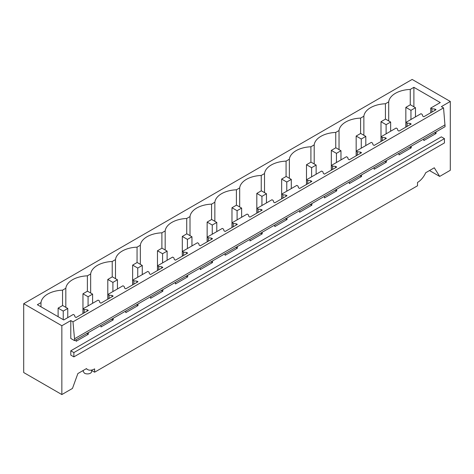 <?xml version="1.0" encoding="UTF-8"?>
<svg xmlns="http://www.w3.org/2000/svg" width="474" height="474" viewBox="0 0 474 474"><rect width="100%" height="100%" fill="white"/><g stroke="black" fill="none" stroke-linecap="round" stroke-linejoin="round"><path stroke-width="0.71" d="M70.792 320.572L70.792 338.466L74.519 340.616L445.086 126.671L443.546 107.888L72.978 321.834L70.792 320.572L61.851 325.733L23.7 303.71L412.149 79.436L450.3 101.46L450.3 170.29L439.676 176.423L429.497 170.545M86.215 368.736L87.631 369.554A14.048 8.111 -60 0 0 94.634 368.867L94.634 372.191L417.517 185.778L417.517 182.454A14.048 8.111 120 0 0 425.693 172.743L434.285 167.784L439.676 176.423M23.7 303.71L23.7 372.54L61.851 394.564L61.851 325.733M411.213 146.229L411.213 147.835L409.613 147.153M398.984 153.292L398.984 154.897L411.213 147.835M386.375 160.567L386.375 162.173L384.775 161.492M374.146 167.63L374.146 169.236L386.375 162.173M361.538 174.906L361.538 176.512L359.938 175.83M349.308 181.969L349.308 183.574L361.538 176.512M336.7 189.244L336.7 190.85L335.1 190.169M324.471 196.307L324.471 197.913L336.7 190.85M311.862 203.583L311.862 205.189L310.263 204.507M299.633 210.646L299.633 212.251L311.862 205.189M287.031 217.927L287.031 219.533L285.425 218.852M274.796 224.984L274.796 226.596L287.031 219.533M262.193 232.266L262.193 233.872L260.587 233.19M249.958 239.329L249.958 240.934L262.193 233.872M237.356 246.604L237.356 248.21L235.75 247.529M225.12 253.667L225.12 255.273L237.356 248.21M212.518 260.943L212.518 262.549L210.912 261.867M200.283 268.006L200.283 269.611L212.518 262.549M187.68 275.281L187.68 276.887L186.081 276.206M175.445 282.344L175.445 283.95L187.68 276.887M162.843 289.62L162.843 291.226L161.243 290.544M150.613 296.683L150.613 298.288L162.843 291.226M138.005 303.964L138.005 305.57L136.405 304.889M125.776 311.021L125.776 312.633L138.005 305.57M113.168 318.303L113.168 319.909L111.568 319.227M100.938 325.365L100.938 326.971L113.168 319.909M88.33 332.641L88.33 334.247L86.73 333.566M76.101 339.704L76.101 341.31L88.33 334.247M87.631 369.554A14.048 8.111 -60 0 1 86.458 368.6L77.866 373.553L72.469 388.431L61.851 394.564M450.3 101.46L441.359 106.626L443.546 107.888M436.05 131.891L436.05 133.496L434.445 132.815M423.815 138.947L423.815 140.559L436.05 133.496M70.792 350.796L70.792 355.103L73.873 356.881L73.873 352.579L70.792 350.796L441.359 136.856L444.44 138.633L73.873 352.579M410.259 104.819L410.259 89.42L413.891 87.323L440.281 102.562L430.748 108.066L431.944 108.753L434.96 109.061L436.05 109.69L423.815 116.752L422.731 116.124L422.198 114.382L421.001 113.695L405.91 122.405L407.107 123.092L407.107 126.398M410.259 89.42A23.185 13.385 -0 0 0 388.71 101.863L385.421 103.759A23.185 13.385 -0 0 0 363.872 116.201L360.584 118.097A23.185 13.385 -0 0 0 339.034 130.54L335.746 132.436A23.185 13.385 -0 0 0 314.197 144.878L310.908 146.78A23.185 13.385 -0 0 0 289.359 159.217L286.071 161.119A23.185 13.385 -0 0 0 264.522 173.561L261.239 175.457A23.185 13.385 -0 0 0 239.69 187.9L236.402 189.796A23.185 13.385 -0 0 0 214.852 202.238L211.564 204.134A23.185 13.385 -0 0 0 190.015 216.577L186.726 218.478A23.185 13.385 -0 0 0 165.177 230.915L161.889 232.817A23.185 13.385 -0 0 0 140.34 245.254L137.051 247.155A23.185 13.385 -0 0 0 115.502 259.598L112.214 261.494A23.185 13.385 -0 0 0 90.664 273.936L87.376 275.832A23.185 13.385 -0 0 0 65.827 288.275L62.538 290.171A23.185 13.385 -0 0 0 40.989 302.613L37.363 304.711L63.753 319.95L73.28 314.446L74.477 315.133L75.01 316.875L76.101 317.503L88.33 310.44L87.24 309.812L84.23 309.504L83.033 308.817L98.118 300.107L99.315 300.794L99.848 302.536L100.938 303.164L113.168 296.102L112.077 295.474L109.061 295.166L107.871 294.478L122.956 285.769L124.152 286.456L124.686 288.198L125.776 288.826L138.005 281.763L136.915 281.135L133.899 280.827L132.708 280.14L147.793 271.424L148.99 272.117L149.523 273.859L150.613 274.487L162.843 267.425L161.752 266.797L158.737 266.489L157.54 265.796L172.631 257.086L173.828 257.779L174.361 259.521L175.445 260.149L187.68 253.086L186.59 252.458L183.574 252.15L182.377 251.457L197.468 242.747L198.665 243.44L199.193 245.177L200.283 245.81L212.518 238.748L211.428 238.114L208.412 237.812L207.215 237.119L222.306 228.409L223.503 229.096L224.03 230.838L225.12 231.466L237.356 224.403L236.265 223.775L233.249 223.467L232.053 222.78L247.144 214.07L248.34 214.758L248.868 216.499L249.958 217.128L262.193 210.065L261.103 209.437L258.087 209.129L256.89 208.442L271.981 199.732L273.172 200.419L273.705 202.161L274.796 202.789L287.031 195.726L285.941 195.098L282.925 194.79L281.728 194.103L296.819 185.387L298.01 186.081L298.543 187.823L299.633 188.451L311.862 181.388L310.778 180.76L307.762 180.452L306.565 179.759L321.65 171.049L322.847 171.742L323.381 173.484L324.471 174.112L336.7 167.049L335.61 166.421L332.6 166.113L331.403 165.42L346.488 156.71L347.685 157.404L348.218 159.14L349.308 159.768L361.538 152.711L360.447 152.077L357.432 151.775L356.241 151.082L371.326 142.372L372.523 143.059L373.056 144.801L374.146 145.429L386.375 138.367L385.285 137.738L382.269 137.43L381.078 136.743L396.163 128.033L397.36 128.721L397.893 130.463L398.984 131.091L411.213 124.028L410.123 123.4L407.107 123.092M434.96 109.061L434.96 110.318M434.96 132.519L434.96 132.862M444.44 138.633L444.44 142.935L73.873 356.881M83.033 308.817L83.033 313.504M107.871 294.478L107.871 299.165M132.708 280.14L132.708 284.827M157.54 265.796L157.54 270.482M182.377 251.457L182.377 256.144M207.215 237.119L207.215 241.805M232.053 222.78L232.053 227.467M256.89 208.442L256.89 213.128M281.728 194.103L281.728 198.79M306.565 179.759L306.565 184.445M331.403 165.42L331.403 170.107M356.241 151.082L356.241 155.768M381.078 136.743L381.078 141.43M405.91 122.405L405.91 127.091M430.748 108.066L430.748 112.753M388.71 120.935L388.71 101.863M445.086 124.834L74.519 338.78L72.978 321.834M385.421 103.759L385.421 119.158M413.891 87.323L413.891 106.792M431.944 108.753L431.944 112.06M74.519 340.616L74.519 338.78M91.648 370.467L91.648 371.474A4.213 2.435 180 0 1 90.41 373.198A4.213 2.435 180 0 1 84.449 373.198L83.217 371.474L83.217 370.467M87.24 309.812L87.24 311.074M87.24 333.269L87.24 333.619M84.23 309.504L84.23 312.81M40.989 302.613L40.989 306.808M62.538 305.576L62.538 290.171M65.827 288.275L65.827 307.348M91.091 370.147L94.634 372.191M363.872 116.201L363.872 135.274M360.584 118.097L360.584 133.502M410.123 123.4L410.123 124.656M410.123 146.857L410.123 147.207M339.034 130.54L339.034 149.612M335.746 132.436L335.746 147.841M385.285 137.738L385.285 139.001M385.285 161.196L385.285 161.545M382.269 137.43L382.269 140.737M314.197 144.878L314.197 163.951M310.908 146.78L310.908 162.179M360.447 152.077L360.447 153.339M360.447 175.534L360.447 175.884M357.432 151.775L357.432 155.081M289.359 159.217L289.359 178.289M286.071 161.119L286.071 176.518M335.61 166.421L335.61 167.678M335.61 189.873L335.61 190.222M332.6 166.113L332.6 169.419M264.522 173.561L264.522 192.628M261.239 175.457L261.239 190.856M310.778 180.76L310.778 182.016M310.778 204.217L310.778 204.561M307.762 180.452L307.762 183.758M239.69 187.9L239.69 206.972M236.402 189.796L236.402 205.195M285.941 195.098L285.941 196.355M285.941 218.555L285.941 218.899M282.925 194.79L282.925 198.096M214.852 202.238L214.852 221.311M211.564 204.134L211.564 219.539M261.103 209.437L261.103 210.693M261.103 232.894L261.103 233.244M258.087 209.129L258.087 212.435M190.015 216.577L190.015 235.649M186.726 218.478L186.726 233.878M236.265 223.775L236.265 225.037M236.265 247.232L236.265 247.582M233.249 223.467L233.249 226.773M165.177 230.915L165.177 249.988M161.889 232.817L161.889 248.216M211.428 238.114L211.428 239.376M211.428 261.571L211.428 261.921M208.412 237.812L208.412 241.118M140.34 245.254L140.34 264.326M137.051 247.155L137.051 262.555M186.59 252.458L186.59 253.714M186.59 275.909L186.59 276.259M183.574 252.15L183.574 255.456M115.502 259.598L115.502 278.665M112.214 261.494L112.214 276.893M161.752 266.797L161.752 268.053M161.752 290.254L161.752 290.598M158.737 266.489L158.737 269.795M90.664 273.936L90.664 293.009M87.376 275.832L87.376 291.232M136.915 281.135L136.915 282.391M136.915 304.592L136.915 304.936M133.899 280.827L133.899 284.133M112.077 295.474L112.077 296.73M112.077 318.931L112.077 319.28M109.061 295.166L109.061 298.472M405.839 107.373L410.952 110.329L415.485 107.711L410.366 104.76L405.839 107.373L405.839 127.133M415.485 107.711L415.485 116.877M410.952 110.329L410.952 119.495M381.001 121.711L386.114 124.668L390.647 122.049L385.528 119.098L381.001 121.711L381.001 141.471M390.647 122.049L390.647 131.215M386.114 124.668L386.114 133.834M356.164 136.05L361.277 139.006L365.81 136.393L360.69 133.437L356.164 136.05L356.164 155.81M365.81 136.393L365.81 145.554M361.277 139.006L361.277 148.172M331.326 150.394L336.445 153.345L340.972 150.732L335.859 147.775L331.326 150.394L331.326 170.154M340.972 150.732L340.972 159.898M336.445 153.345L336.445 162.511M306.488 164.733L311.608 167.683L316.134 165.071L311.021 162.114L306.488 164.733L306.488 184.493M316.134 165.071L316.134 174.236M311.608 167.683L311.608 176.849M281.651 179.071L286.77 182.022L291.297 179.409L286.183 176.452L281.651 179.071L281.651 198.831M291.297 179.409L291.297 188.575M286.77 182.022L286.77 191.188M256.813 193.41L261.932 196.366L266.459 193.748L261.346 190.797L256.813 193.41L256.813 213.17M266.459 193.748L266.459 202.913M261.932 196.366L261.932 205.532M231.976 207.748L237.095 210.705L241.627 208.086L236.508 205.135L231.976 207.748L231.976 227.508M241.627 208.086L241.627 217.252M237.095 210.705L237.095 219.871M207.144 222.087L212.257 225.043L216.79 222.43L211.671 219.474L207.144 222.087L207.144 241.847M216.79 222.43L216.79 231.596M212.257 225.043L212.257 234.209M182.306 236.431L187.42 239.382L191.952 236.769L186.833 233.812L182.306 236.431L182.306 256.191M191.952 236.769L191.952 245.935M187.42 239.382L187.42 248.548M157.469 250.77L162.582 253.72L167.115 251.107L161.995 248.151L157.469 250.77L157.469 270.53M167.115 251.107L167.115 260.273M162.582 253.72L162.582 262.886M132.631 265.108L137.744 268.059L142.277 265.446L137.158 262.495L132.631 265.108L132.631 284.868M142.277 265.446L142.277 274.612M137.744 268.059L137.744 277.225M107.794 279.447L112.907 282.403L117.439 279.784L112.326 276.834L107.794 279.447L107.794 299.207M117.439 279.784L117.439 288.95M112.907 282.403L112.907 291.569M82.956 293.785L88.075 296.742L92.602 294.123L87.489 291.172L82.956 293.785L82.956 313.545M92.602 294.123L92.602 303.289M88.075 296.742L88.075 305.908M58.118 308.124L63.238 311.08L67.764 308.467L62.651 305.511L58.118 308.124L58.118 316.697M67.764 308.467L67.764 317.633M63.238 311.08L63.238 319.648"/></g></svg>
